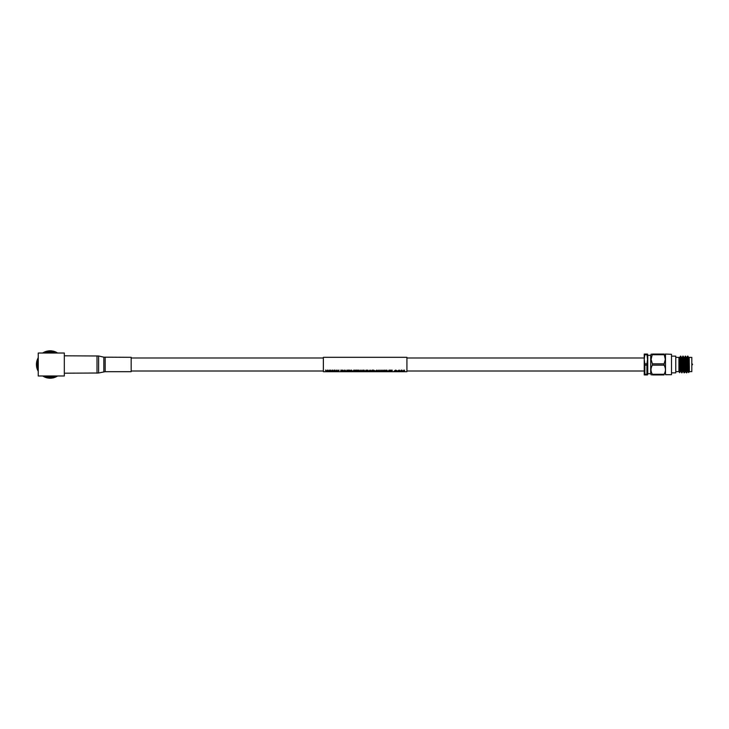 <?xml version="1.0" encoding="UTF-8"?>
<svg xmlns="http://www.w3.org/2000/svg" width="729" height="729" viewBox="0 0 729 729"><rect width="100%" height="100%" fill="white"/><g stroke="black" fill="none" stroke-linecap="round" stroke-linejoin="round"><path stroke-width="1.09" d="M323.357 357.985L131.165 357.985M323.357 371.015L131.165 371.015M325.517 370.15L326.665 371.444L327.503 370.15L328.825 371.444L329.973 370.204L329.125 371.617L327.786 370.45L326.364 371.617L325.517 370.15M330.064 370.15L331.212 371.444L332.05 370.15L333.381 371.444L334.529 370.204L333.672 371.617L332.333 370.45L330.911 371.617L330.064 370.15M334.611 370.15L335.759 371.444L336.598 370.15L337.928 371.444L339.076 370.204L338.22 371.617L336.889 370.45L335.458 371.617L334.611 370.15M340.808 370.15L343.058 370.204L340.808 370.15M341.281 370.441L341.281 370.997L342.803 370.997L341.281 370.933L341.281 370.441L343.058 370.204M341.281 371.544L342.803 370.997M343.204 371.544L345.081 370.15L346.43 371.617L343.204 371.544M346.831 370.15L347.305 370.204L346.831 370.15M348.562 371.161L348.088 371.617L348.088 370.15L349.555 370.15L350.685 370.669L349.792 371.143L350.968 371.544L348.562 371.544M351.041 370.15L352.654 371.453L354.276 370.204L352.399 371.617L351.041 370.15M354.631 370.15L355.105 370.204L354.631 370.15M355.889 370.15L358.267 370.204L355.889 370.15M356.363 370.441L356.363 370.979L358.139 370.979L356.363 370.441L358.267 370.204M356.363 371.143L358.358 371.526L356.363 371.462L358.139 370.979M358.659 370.15L359.807 371.444L360.645 370.15L361.976 371.444L363.124 370.204L362.267 371.617L360.937 370.45L359.506 371.617L358.659 370.15M363.944 371.544L363.944 370.514L363.47 371.617L363.47 370.15L365.092 371.435L366.004 370.15L366.714 370.204L366.004 370.15M366.24 371.544L366.24 370.514L365.338 371.617L363.944 370.514M367.452 370.15L367.935 370.204L367.452 370.15M371.006 371.225L368.537 371.079L370.095 370.122L371.398 370.742L370.077 370.414L369.011 371.079L371.489 371.325M369.011 371.015L370.059 371.471M372.565 371.161L372.091 371.617L372.091 370.15L373.558 370.15L374.688 370.669L373.795 371.143L374.97 371.544L372.565 371.544M375.298 371.052L376.902 370.122L378.506 371.097L376.902 371.617L375.298 371.052M378.761 370.15L379.909 371.444L380.757 370.15L382.078 371.444L383.226 370.204L382.379 371.617L381.039 370.45L379.618 371.617L378.761 370.15M383.199 371.544L385.076 370.15L386.416 371.617L383.199 371.544M386.352 370.15L387.974 371.453L389.596 370.204L387.71 371.617L386.352 370.15M389.897 370.15L392.284 370.204L389.897 370.15M390.38 370.441L390.38 370.979L392.156 370.979L390.38 370.441L392.284 370.204M390.38 371.143L392.366 371.526L390.38 371.462L392.156 370.979M396.612 371.225L394.143 371.079L395.701 370.122L397.004 370.742L395.683 370.414L394.626 371.079L397.095 371.325M394.626 371.015L395.665 371.471M397.524 371.052L399.127 370.122L400.731 371.097L399.127 371.617L397.524 371.052M401.725 371.544L401.725 370.514L401.251 371.617L401.251 370.15L402.873 371.435L403.793 370.15L404.504 370.204L403.793 370.15M404.021 371.544L404.021 370.514L403.119 371.617L401.725 370.514M406.919 357.319L406.919 371.681L323.357 371.681L323.357 357.319L406.919 357.319M644.017 357.985L406.919 357.985M644.017 371.015L406.919 371.015M325.517 370.204L326.009 370.15M326.009 370.204L326.665 371.444M326.665 371.508L327.503 370.15M327.503 370.204L328.077 370.15M328.077 370.204L328.56 371.034M328.825 371.508L329.481 370.15M329.481 370.204L329.973 370.204M330.064 370.204L330.556 370.15M330.556 370.204L331.212 371.444M331.212 371.508L332.05 370.15M332.05 370.204L332.624 370.15M332.624 370.204L333.107 371.034M333.381 371.508L334.037 370.15M334.037 370.204L334.529 370.204M334.611 370.204L335.103 370.15M335.103 370.204L335.759 371.444M335.759 371.508L336.598 370.15M336.598 370.204L337.172 370.15M337.172 370.204L337.655 371.034M337.928 371.508L338.584 370.15M338.584 370.204L339.076 370.204M340.808 370.204L340.808 371.617L341.281 371.161M343.204 371.617L344.544 370.15M344.544 370.204L345.081 370.15M345.081 370.204L346.43 371.617M345.063 370.806L344.243 371.198L345.391 371.198L345.063 370.806M344.298 371.134L345.336 371.134M346.831 370.204L346.831 371.617L347.305 370.204M348.088 370.204L350.685 370.724M350.057 371.207L350.968 371.617M349.574 370.441L348.562 370.441L348.562 370.997L350.212 370.733L349.574 370.441M349.464 370.997L350.212 370.669M348.562 370.441L349.464 370.933M351.041 370.204L351.551 370.15M351.551 370.204L352.654 371.453M352.654 371.526L353.765 370.15M353.765 370.204L354.276 370.204M354.631 370.204L354.631 371.617L355.105 370.204M355.889 370.204L355.889 371.617L358.358 371.526M358.659 370.204L359.151 370.15M359.151 370.204L359.807 371.444M359.807 371.508L360.645 370.15M360.645 370.204L361.219 370.15M361.219 370.204L361.702 371.034M361.976 371.508L362.632 370.15M362.632 370.204L363.124 370.204M363.47 370.204L364.19 370.15M364.19 370.204L365.092 371.435M365.092 371.498L366.004 370.204M366.24 370.514L366.714 371.617L366.714 370.204M367.452 370.204L367.452 371.617L367.935 371.617L367.935 370.204M368.537 371.079L370.095 370.122M370.095 370.177L371.398 370.742M370.059 371.535L371.006 371.28M372.091 370.204L374.688 370.724M374.059 371.207L374.97 371.617M373.576 370.441L372.565 370.441L372.565 370.997L374.214 370.733L373.576 370.441M373.476 370.997L374.214 370.669M372.565 370.441L373.476 370.933M375.298 371.107L376.902 370.177L378.506 371.097M378.023 371.088L376.902 370.414L375.772 371.116L378.023 371.088M375.772 371.052L378.023 371.034M378.761 370.204L379.253 370.15M379.253 370.204L379.909 371.444M379.909 371.508L380.757 370.15M380.757 370.204L381.331 370.15M381.331 370.204L381.814 371.034M382.078 371.508L382.734 370.15M382.734 370.204L383.226 370.204M383.199 371.617L384.538 370.15M384.538 370.204L385.076 370.15M385.076 370.204L386.416 371.617M385.058 370.806L384.229 371.198L385.386 371.198L385.058 370.806M384.292 371.134L385.331 371.134M386.352 370.204L386.862 370.15M386.862 370.204L387.974 371.453M387.974 371.526L389.076 370.15M389.076 370.204L389.596 370.204M389.897 370.204L389.897 371.617L392.366 371.526M394.143 371.079L395.701 370.122M395.701 370.177L397.004 370.742M395.665 371.535L396.612 371.28M397.524 371.107L399.127 370.177L400.731 371.097M400.257 371.088L399.137 370.414L398.007 371.116L400.257 371.088M398.007 371.052L400.257 371.034M401.251 370.204L401.971 370.15M401.971 370.204L402.873 371.435M402.873 371.498L403.793 370.204M404.021 370.514L404.504 371.617L404.504 370.204M54.748 353.018A12.366 12.366 0 0 0 45.553 353.018M38.245 361.128A12.366 12.366 0 0 0 38.245 367.872M55.823 353.018A12.803 12.803 0 0 0 44.478 353.018M38.245 359.771A12.803 12.803 0 0 0 38.245 369.229M57.618 353.018A13.696 13.696 0 0 0 42.674 353.018M38.245 357.711A13.696 13.696 0 0 0 38.245 371.289M42.674 375.982A13.696 13.696 0 0 0 57.618 375.982M44.478 375.982A12.803 12.803 0 0 0 55.823 375.982M45.553 375.982A12.366 12.366 0 0 0 54.748 375.982M64.316 353.018L64.316 375.982L38.245 375.982L38.245 353.018L64.316 353.018M689.342 357.383L691.812 357.383L691.812 371.617L689.342 371.617L688.623 372.61L688.477 364.172L689.342 367.061L689.197 357.465M692.55 364.382L691.812 365.393M682.317 368.756L682.326 368.564C681.925 378.233 681.533 369.603 681.132 360.436L680.731 356.144L679.647 357.465L679.382 359.506M680.203 363.024L679.938 368.564M680.039 360.235L679.802 368.564M681.77 372.218L682.025 368.564C681.624 378.233 681.232 369.603 680.831 360.436L680.43 356.144M688.477 364.172L687.994 356.463L687.556 356.171L686.809 357.465M688.477 370.177L687.593 356.144M687.101 368.564C686.7 378.233 686.308 369.603 685.907 360.436L685.533 356.171L684.422 357.465M686.8 368.564C686.399 378.233 686.007 369.603 685.606 360.436L685.205 356.144M684.713 368.564C684.312 378.233 683.92 369.603 683.52 360.436L683.119 356.144L683.219 360.436C683.62 369.603 684.012 378.233 684.413 368.564M682.426 360.235L682.153 365.976M685.533 356.171L686.354 357.702L687.474 371.535L686.7 372.856L685.615 371.535L684.558 357.702L683.866 357.438M684.704 368.756L684.34 372.829L683.228 371.535L682.171 357.702L681.478 357.438M680.758 356.171L681.579 357.702L682.699 371.535L681.952 372.829L680.686 370.669L679.647 357.465M678.936 357.383L680.312 371.535L679.674 372.637L678.936 371.617L678.936 357.383L675.765 357.383M671.491 372.856L675.765 372.856L675.765 356.144L671.491 356.144M665.486 354.303L665.486 374.697L671.491 374.697L671.491 354.303L665.212 354.057M651.225 374.943L650.705 373.695L650.705 355.305L647.753 355.305L647.534 354.057M650.705 373.695L647.753 373.695L647.753 355.305M664.073 354.057C665.887 354.057 665.887 354.057 664.073 354.057L665.358 359.415L664.073 363.844L652.373 363.844L651.079 359.415L652.373 354.057C650.55 354.057 650.55 354.057 652.373 354.057L664.073 354.057M650.705 355.305L651.225 354.057M646.924 354.057L647.525 359.415L646.924 363.844L644.855 363.844L644.245 359.415L644.855 354.057L646.924 354.057M644.245 374.943L644.245 354.057M678.936 357.693L679.228 360.837C679.428 368.072 679.619 376.629 679.802 370.806M689.342 371.617L689.342 367.061M644.855 374.287L646.924 374.287L646.924 374.943L644.855 374.943L644.855 363.844M646.924 354.713L644.855 354.713M646.924 363.844L646.924 365.156L644.855 365.156M646.924 365.156L646.924 374.287M652.373 374.287L664.073 374.287L664.073 374.943C665.887 374.943 665.887 374.943 664.073 374.943L652.373 374.943C650.55 374.943 650.55 374.943 652.373 374.943L652.373 374.287C650.55 371.252 650.55 368.209 652.373 365.156L652.373 363.844M664.073 354.713L652.373 354.713M664.073 363.844L664.073 365.156L652.373 365.156M664.073 365.156C665.887 368.2 665.887 371.234 664.073 374.287M689.342 357.711L688.641 357.438M687.447 371.562L688.039 371.562L687.247 361.065L686.946 357.702L686.253 357.438M684.34 372.829L685.615 371.535M682.672 371.562L683.228 371.535M682.781 356.171L681.77 359.506M680.285 371.562L680.84 371.535M689.342 366.459L688.741 357.702L687.921 356.171M685.06 371.562L683.966 357.702L683.146 356.171M131.165 371.672L131.165 357.328M97.003 373.175L97.003 355.825M131.165 371.681L105.176 371.681L98.615 373.011L98.615 355.989L64.316 355.807M105.176 371.681L105.176 357.328M103.846 371.817L103.846 357.174L98.615 355.989M692.55 364.263L691.812 363.607M647.753 373.695L647.534 374.943M678.936 371.617L675.765 371.617M688.003 371.535L688.623 372.61M679.091 357.438L679.683 357.438M98.615 373.011L64.316 373.193M131.165 357.319L103.846 357.174"/></g></svg>
